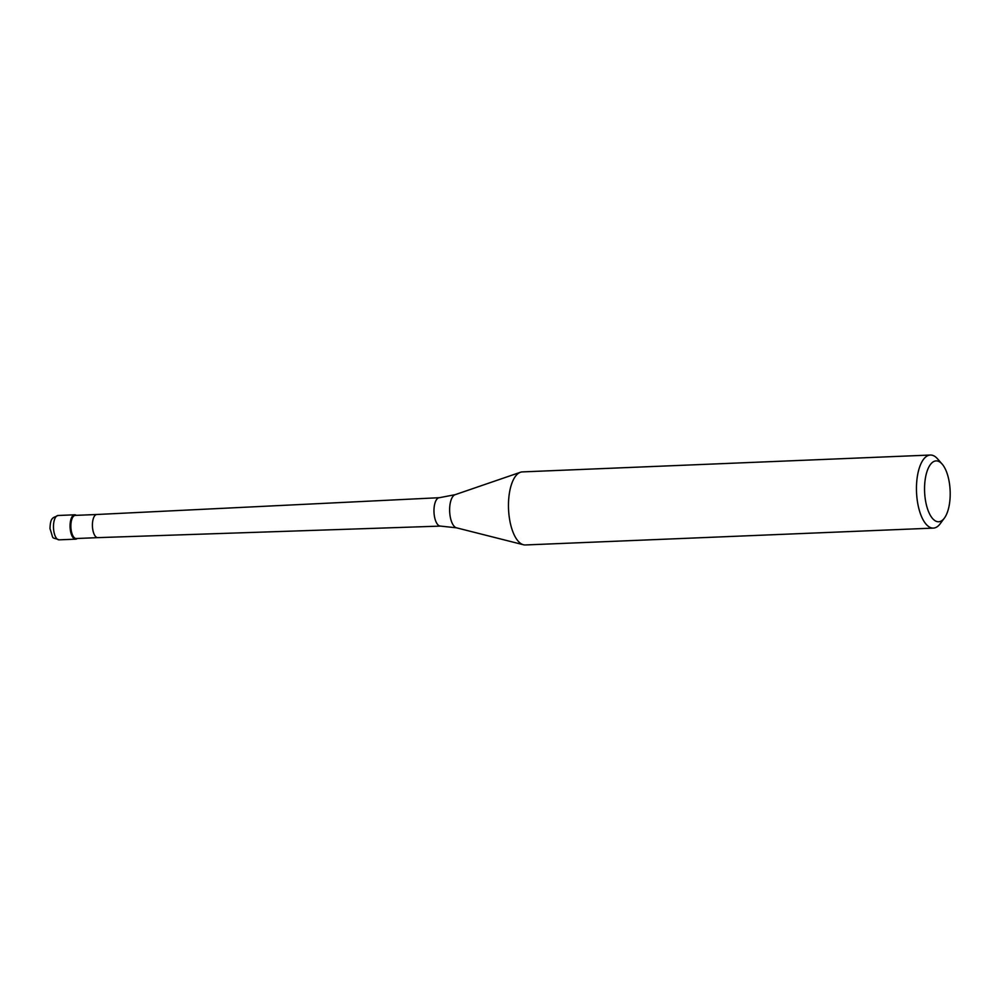 <?xml version="1.0" encoding="UTF-8"?>
<svg xmlns="http://www.w3.org/2000/svg" width="1000" height="1000" viewBox="0 0 1000 1000"><rect width="100%" height="100%" fill="white"/><g stroke="black" fill="none" stroke-linecap="round" stroke-linejoin="round"><path stroke-width="1.5" d="M70.138 528.162A12.188 5.112 -92.4 0 1 74.675 514.8A12.188 5.112 -92.4 0 1 76.3 515.35A12.188 5.112 87.6 0 0 70.138 528.162A12.188 5.112 87.6 0 0 77.25 538.488A12.188 5.112 -92.4 0 1 75.688 539.163A12.188 5.112 -92.4 0 1 70.138 528.162M75.263 515.388A11.575 4.862 87.6 0 0 70.938 528.088A11.575 4.862 87.6 0 0 76.213 538.525L97.762 537.638A11.575 4.862 -92.4 0 1 97.75 537.638A11.575 4.862 -92.4 0 1 92.487 527.188A11.575 4.862 -92.4 0 1 96.8 514.5A11.575 4.862 -92.4 0 1 96.812 514.5L75.263 515.388M930.337 455.037L522.362 471.9A36.562 15.337 87.6 0 0 520.475 472.262A36.562 15.337 87.6 0 0 508.713 511.987A36.562 15.337 87.6 0 0 523.475 544.763A36.562 15.337 87.6 0 0 525.375 544.963L933.363 528.1A36.562 15.337 -92.4 0 1 916.7 495.125A36.562 15.337 -92.4 0 1 930.337 455.037A36.562 15.337 -92.4 0 1 937.588 458.875L942.163 464.1A30.463 12.775 -92.4 0 1 950 488.375A30.463 12.775 -92.4 0 1 944.388 518.088A30.463 12.775 -92.4 0 1 924.75 494.312A30.463 12.775 -92.4 0 1 929.275 466.262A30.463 12.775 -92.4 0 1 942.163 464.1M944.388 518.088L940.263 523.675A36.562 15.337 -92.4 0 1 933.363 528.1M58.1 515.487A12.188 5.112 87.6 0 0 53.55 528.85A12.188 5.112 87.6 0 0 59.1 539.837C50.688 536.55 54.15 540.825 50 528.713C50.325 517.95 52.838 518.862 53.163 517.7L58.1 515.487L74.675 514.8M434.062 513.288A14.212 5.962 -92.4 0 1 439.35 497.7L455.112 494.688A16.7 7.013 87.6 0 0 449.738 512.837A16.7 7.013 87.6 0 0 456.475 527.812L440.525 526.1A14.212 5.962 -92.4 0 1 434.062 513.288M75.688 539.163L59.1 539.837M96.8 514.5L439.35 497.7M97.75 537.638L440.525 526.1M455.112 494.688L520.475 472.262M456.475 527.812L523.475 544.763"/></g></svg>
